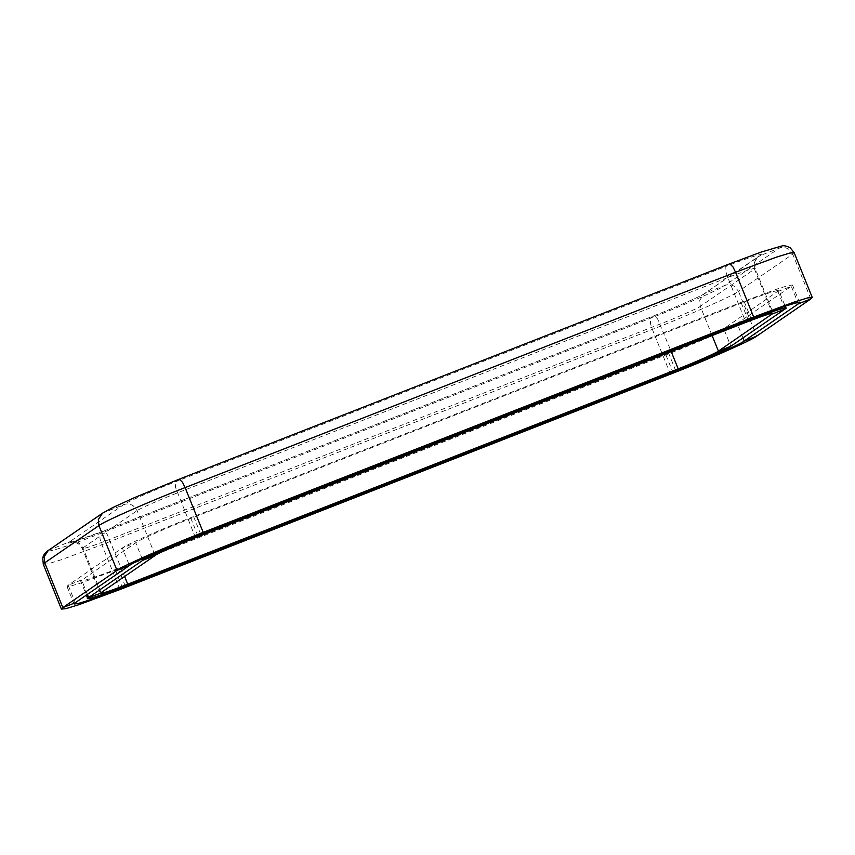 <?xml version="1.0" encoding="UTF-8"?>
<svg xmlns="http://www.w3.org/2000/svg" width="855" height="855" viewBox="0 0 855 855"><rect width="100%" height="100%" fill="white"/><g stroke="black" fill="none" stroke-linecap="round" stroke-linejoin="round"><path stroke-width="0.64" stroke-dasharray="4.28 3.21" d="M742.963 337.928L737.138 323.5L791.303 286.286L792.5 285.046L788.684 285.431L777.932 288.723L744.053 301.227L193.593 516.58C164.812 527.685 125.632 544.966 122.351 548.002L68.176 585.215L66.989 586.455L70.805 586.07L81.546 582.789L115.436 570.274L665.885 354.921C694.666 343.817 733.846 326.535 737.138 323.5L723.758 328.737L778.852 290.561L785.168 306.197M785.008 309.05L777.922 291.523C784.569 287.558 764.456 293.917 741.338 303.087L190.889 518.44C168.606 527.033 138.275 540.413 135.731 542.765L80.637 580.94L86.366 595.112M87.381 594.407L81.556 579.979C74.909 583.944 95.033 577.585 118.14 568.415L668.599 353.062C690.872 344.469 721.214 331.088 723.758 328.737L730.833 346.264M777.922 291.523L791.303 286.286L797.865 302.51M712.119 335.555L700.32 306.336L754.484 269.122L772.589 313.903M754.484 269.122C756.451 267.145 747.548 269.956 727.808 277.554L177.359 492.908C161.114 499.17 138.991 508.928 137.142 510.649L82.967 547.863C81.011 549.829 89.903 547.018 109.643 539.43L660.092 324.066C676.348 317.804 698.46 308.046 700.32 306.336L699.743 300.287L703.922 293.928L760.116 255.645L758.096 256.714L753.918 263.073L754.484 269.122L755.157 268.417L773.251 313.208M729.678 263.832L179.229 479.185C149.059 490.823 107.976 508.939 104.534 512.124L50.36 549.338C41.361 554.703 68.603 546.089 99.907 533.68L650.356 318.317C680.527 306.678 721.609 288.562 725.051 285.378C728.439 284.17 731.666 284.576 734.734 286.596L738.538 291.373L792.713 254.159L788.909 249.382C785.841 247.362 782.614 246.956 779.226 248.164C788.225 242.799 760.982 251.413 729.678 263.832L725.81 266.482L175.361 481.846C154.466 489.904 126.027 502.441 123.644 504.653L69.469 541.867C63.249 545.576 82.101 539.612 103.776 531.019L654.225 315.666C675.119 307.608 703.558 295.06 705.941 292.859L725.051 285.378L779.226 248.164L760.116 255.645C766.337 251.926 747.484 257.889 725.81 266.482L725.948 271.911L727.808 277.554L745.913 322.335M43.295 564.311L47.912 563.84L60.908 559.875L101.905 544.742L652.354 329.389C687.174 315.955 734.563 295.05 738.538 291.373L756.643 336.165M810.807 298.951L792.713 254.159L794.156 252.663M748.424 320.614L741.338 303.087L744.053 301.227L751.128 318.755M197.965 535.967L190.889 518.44L193.593 516.58L200.679 534.108M179.229 479.185L175.361 481.846L175.499 487.265L195.453 537.699M142.219 558.839L135.731 542.765L122.351 548.002L129.426 565.529M102.515 513.192L123.644 504.653C127.032 503.445 130.27 503.841 133.337 505.861L137.142 510.649L155.236 555.429M81.556 579.979L68.176 585.215L75.261 602.743M48.34 550.406L69.469 541.867C72.867 540.659 76.095 541.055 79.162 543.075L82.967 547.863L101.061 592.643M125.225 585.942L118.14 568.415L116.782 569.345L115.436 570.274L122.511 587.802M82.967 547.863L82.294 548.557L100.388 593.349M119.999 589.533L101.905 544.742L100.035 539.099L99.907 533.68L103.776 531.019L107.121 534.236L124.606 576.473M103.776 531.019L654.332 315.602C675.45 307.533 703.27 294.975 703.922 293.928L758.096 256.714C756.942 257.237 755.788 259.14 754.623 262.4L755.157 268.417M675.674 370.589L668.599 353.062L665.885 354.921L672.971 372.449M670.448 374.169L652.354 329.389L650.495 323.746L650.356 318.317L654.225 315.666L657.581 318.872L671.207 351.565M792.5 285.046L799.575 302.574M66.989 586.455L74.064 603.983M103.872 530.966L72.055 542.177C75.251 542.465 73.594 541.386 78.5 543.855L82.294 548.557"/><path stroke-width="1.28" d="M756.643 336.165C752.667 339.841 705.268 360.746 670.448 374.169L119.999 589.533L79.002 604.656L66.006 608.632L61.389 609.102L62.832 607.606L117.007 570.392C120.983 566.715 168.382 545.811 203.191 532.376L753.65 317.023L794.637 301.89L807.633 297.925L812.25 297.454L810.807 298.951L756.643 336.165L744.213 341.027L798.388 303.814L799.575 302.574L795.759 302.959L785.018 306.24L751.128 318.755L200.679 534.108C171.898 545.212 132.717 562.494 129.426 565.529L75.261 602.743L74.064 603.983L77.88 603.587L88.631 600.306L122.511 587.802L672.971 372.449C701.752 361.344 740.932 344.063 744.213 341.027L742.963 337.928M773.251 313.208L718.414 351.116C716.554 352.837 694.442 362.595 678.197 368.858L127.737 584.211C107.997 591.81 99.105 594.62 101.061 592.643L155.236 555.429C157.085 553.719 179.208 543.962 195.453 537.699L745.913 322.335C765.653 314.747 774.545 311.936 772.589 313.903L785.008 309.05C791.655 305.085 771.531 311.444 748.424 320.614L197.965 535.967C175.692 544.56 145.35 557.941 142.806 560.292L88.631 597.506C81.995 601.471 102.108 595.101 125.225 585.942L675.674 370.589C697.958 361.996 728.289 348.616 730.833 346.264L785.008 309.05L785.927 308.089L785.168 306.197M100.388 593.349L88.631 597.506L87.712 598.468L86.366 595.112M797.865 302.51L798.388 303.814L810.807 298.951M730.833 346.264L718.414 351.116L712.119 335.555M772.289 313.165L772.589 313.903M751.128 318.755L753.65 317.023L735.557 272.232L733.034 267.038L729.785 263.778L179.326 479.131L182.575 482.402L185.097 487.596C150.288 501.019 102.889 521.924 98.913 525.601L98.336 519.551L102.515 513.192L48.34 550.406L44.161 556.765L44.738 562.814L43.295 564.311L42.75 558.101C43.338 555.013 45.197 552.448 48.34 550.406M745.913 322.335L748.424 320.614L748.146 319.92M812.25 297.454L794.156 252.663L789.539 253.133L776.543 257.109L735.557 272.232L185.097 487.596L203.191 532.376L200.679 534.108M195.453 537.699L197.965 535.967L197.687 535.283M129.426 565.529L117.007 570.392L98.913 525.601L44.738 562.814L62.832 607.606L75.261 602.743M155.236 555.429L142.806 560.292L142.219 558.839M88.631 597.506L87.381 594.407M122.233 587.107L122.511 587.802L119.999 589.533M124.606 576.473L127.737 584.211L125.225 585.942M672.693 371.754L672.971 372.449L670.448 374.169M671.207 351.565L678.197 368.858L675.674 370.589M794.156 252.663L790.234 247.811C786.44 245.855 783.533 245.278 781.513 246.069L760.971 252.139L729.785 263.778M179.326 479.131L134.994 497.407L112.86 507.517L102.515 513.192M61.389 609.102L43.295 564.311"/></g></svg>
